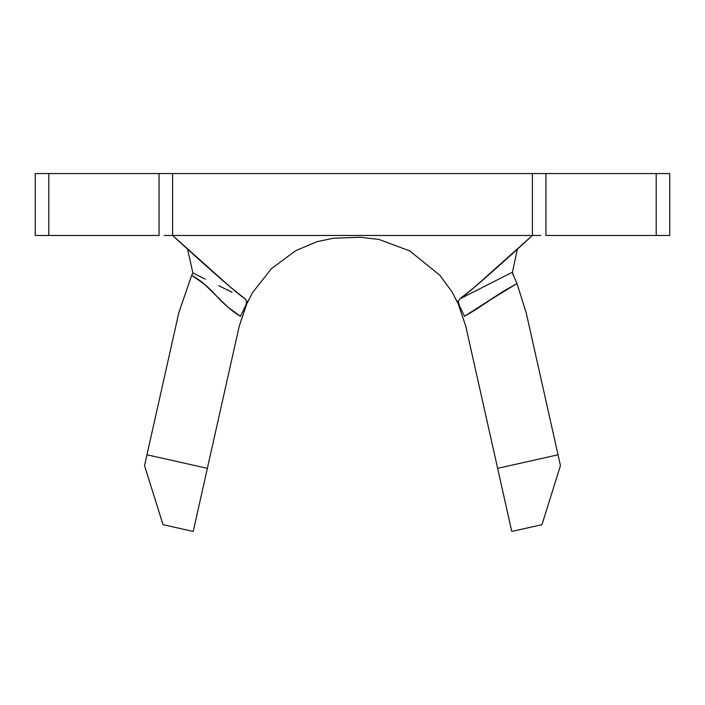 <?xml version="1.0" encoding="UTF-8"?>
<svg xmlns="http://www.w3.org/2000/svg" width="705" height="705" viewBox="0 0 705 705"><rect width="100%" height="100%" fill="white"/><g stroke="black" fill="none" stroke-linecap="round" stroke-linejoin="round"><path stroke-width="1.06" d="M532.407 173.562L172.593 173.562L532.407 173.562L532.407 235.47L532.407 173.562L545.943 173.562L545.943 235.47L656.205 235.47L656.205 173.562L669.75 173.562L669.75 235.47L545.943 235.47L545.943 173.562L656.205 173.562L656.205 235.47L669.75 235.47L669.75 173.562L540.761 173.562M164.239 173.562L35.25 173.562L35.25 235.47L48.795 235.47L48.795 173.562L159.057 173.562L159.057 235.47L35.25 235.47L35.25 173.562L48.795 173.562L48.795 235.47L159.057 235.47L159.057 173.562L172.593 173.562L172.593 235.47L172.593 173.562M511.777 531.438L465.758 326.142L457.862 302.842L465.758 326.142L511.777 531.438L541.978 524.67L511.777 531.438M239.242 326.142L247.094 302.938L239.242 326.142L207.367 468.34L146.966 454.796L178.841 312.606L191.681 275.302L204.512 284.282L227.777 307.027L240.449 316.307L245.825 305.168L240.449 316.307C232.271 311.372 224.172 304.481 216.144 295.651C208.213 286.776 200.061 279.991 191.681 275.302L178.841 312.606L144.543 465.582L146.966 454.796L207.367 468.34L193.223 531.438L163.022 524.67L144.543 465.582L163.022 524.67L193.223 531.438L239.242 326.142M457.563 302.198A116.069 116.069 0 0 0 456.584 300.163M248.416 300.163L248.416 300.163A116.069 116.069 0 0 0 244.318 309.486A116.069 116.069 0 0 1 247.111 302.894M540.761 235.47L164.239 235.47M532.407 235.47L474.897 286.856L459.73 298.964L458.347 301.335L459.158 305.124L464.533 316.289L459.158 305.124L458.347 301.335L459.73 298.964C474.051 289.279 532.407 235.47 532.407 235.47L172.593 235.47C172.593 235.47 231.055 289.376 245.314 298.99L246.653 301.37L245.314 298.99L230.103 286.856L172.593 235.47M461.519 310.244L451.958 291.808L439.832 275.232L409.64 250.857L378.938 239.436L360.325 237.268L333.465 238.211L317.109 241.665L295.774 250.627L271.469 268.614L252.584 292.566L243.472 310.27M244.661 307.777L245.084 306.922L244.661 307.777M459.907 306.904L460.339 307.785L459.907 306.904M513.91 276.58L512.403 272.245L459.73 298.964L512.403 272.245L517.391 249.191L512.403 272.245L512.711 273.945M187.609 249.191L192.862 272.958L187.609 249.191M232.121 292.24L218.858 285.772M514.042 276.862L516.959 283.525L526.159 312.606L558.034 454.796L497.633 468.34L558.034 454.796L560.457 465.582L541.978 524.67L560.457 465.582L526.159 312.606L516.959 283.525L514.342 277.506M464.533 316.289L503.59 291.183L516.959 283.525L490.645 299.687C478.677 307.724 475.963 309.759 464.533 316.289M513.407 275.488L512.887 274.395M245.825 305.168L246.653 301.37M192.888 272.95L191.663 275.294M192.862 272.958L205.296 279.127"/></g></svg>
